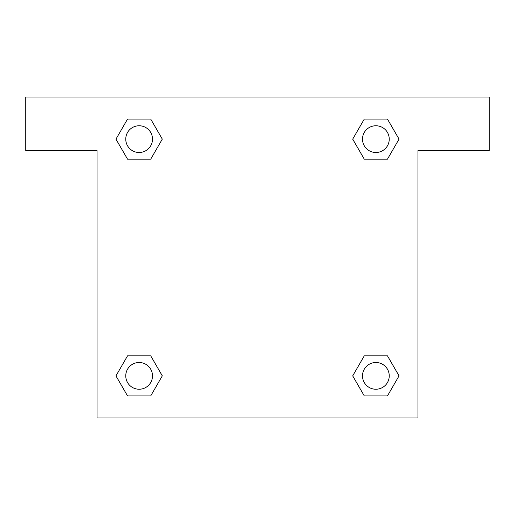 <?xml version="1.0" encoding="UTF-8"?>
<svg xmlns="http://www.w3.org/2000/svg" width="515" height="515" viewBox="0 0 515 515"><rect width="100%" height="100%" fill="white"/><g stroke="black" fill="none" stroke-linecap="round" stroke-linejoin="round"><path stroke-width="0.77" d="M372.802 159.187L387.447 159.187L364.292 159.187L352.711 139.127L364.292 119.074L387.447 119.074L399.028 139.127L387.447 159.187L364.292 159.187L372.802 159.187L364.292 159.187L352.685 139.147M127.553 159.187L150.708 159.187L127.553 159.187L115.972 139.127L127.553 119.074L150.708 119.074L162.289 139.127L150.708 159.187L127.553 159.187L115.946 139.147M142.198 355.814L127.553 355.814L150.708 355.814L162.289 375.873L150.708 395.926L127.553 395.926L115.972 375.873L127.553 355.814L150.708 355.814L142.198 355.814L150.708 355.814L162.315 375.853M387.447 355.814L364.292 355.814L387.447 355.814L399.028 375.873L387.447 395.926L364.292 395.926L352.711 375.873L364.292 355.814L387.447 355.814L399.054 375.853M489.25 97.058L25.75 97.058L25.75 150.541L97.058 150.541L97.058 417.942L417.942 417.942L417.942 150.541L489.25 150.541L489.25 97.058M150.708 119.074L127.553 119.074L150.708 119.074L162.315 139.114M127.553 395.926L150.708 395.926L127.553 395.926L115.946 375.886M364.292 395.926L387.447 395.926L364.292 395.926L352.685 375.886M387.447 119.074L364.292 119.074L387.447 119.074L399.054 139.114M389.243 375.873A13.371 13.371 0 0 0 369.184 364.292A13.371 13.371 0 0 0 369.184 387.447A13.371 13.371 0 0 0 389.243 375.873M152.498 375.873A13.371 13.371 0 0 0 132.445 364.292A13.371 13.371 0 0 0 132.445 387.447A13.371 13.371 0 0 0 152.498 375.873M389.243 139.127A13.371 13.371 0 0 0 369.184 127.553A13.371 13.371 0 0 0 369.184 150.708A13.371 13.371 0 0 0 389.243 139.127M152.498 139.127A13.371 13.371 0 0 0 132.445 127.553A13.371 13.371 0 0 0 132.445 150.708A13.371 13.371 0 0 0 152.498 139.127M364.292 355.814L372.802 355.814M150.708 159.187L142.198 159.187"/></g></svg>
